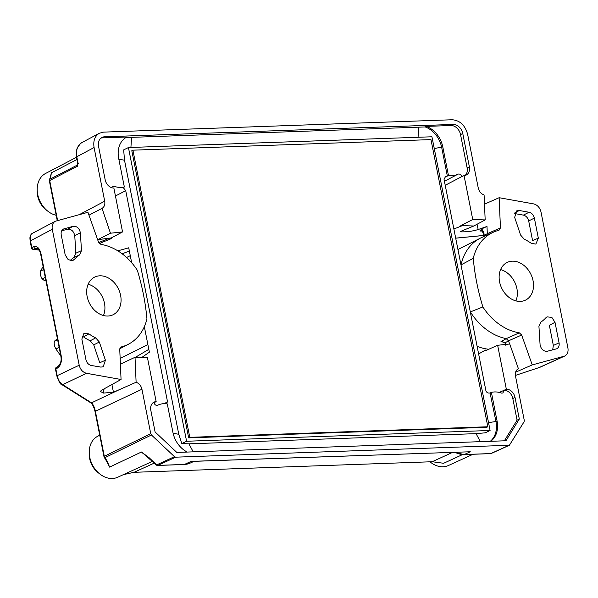<?xml version="1.0" encoding="UTF-8"?>
<svg xmlns="http://www.w3.org/2000/svg" width="598" height="598" viewBox="0 0 598 598"><rect width="100%" height="100%" fill="white"/><g stroke="black" fill="none" stroke-linecap="round" stroke-linejoin="round"><path stroke-width="0.9" d="M128.435 147.542L431.935 136.778L490.091 430.485L186.591 441.249L128.435 147.542L123.674 149.874L124.511 160.234L178.78 434.298L173.114 433.251M163.792 403.672L167.567 402.005L125.722 190.687L123.233 187.57L124.339 186.987A24.286 18.74 -116.1 0 1 114.278 186.314L112.686 186.456M444.434 181.276L458.113 174.115A24.286 18.74 -116.1 0 1 448.455 175.498L447.349 176.074L441.683 147.459A23.15 17.865 63.9 0 0 425.185 126.94L125.767 137.562M490.091 430.485L485.322 432.817L476.045 433.647L188.893 443.828L181.829 443.581L178.78 434.298M490.248 441.317A23.15 17.865 63.9 0 0 495.951 421.523L497.065 420.977L491.406 392.4A24.286 18.74 -116.1 0 1 501.468 393.08L502.918 393.006L504.054 390.285L506.334 389.193L497.641 345.27L509.743 344L518.406 368.719C515.932 370.065 514.96 372.494 515.483 376L524.282 420.439L524.087 421.777L509.391 445.256L175.677 457.178L157.917 465.379L184.446 464.444A24.182 18.658 63.9 0 0 190.119 463.121L184.162 464.511A1.951 1.174 -92 0 0 184.446 464.444L190.456 461.693L196.735 461.185A1.951 1.174 -92 0 1 196.45 461.252L470.29 451.767L196.735 461.185M447.349 176.074L445.54 176.5L444.06 179.4L485.905 390.718C486.63 392.602 488.02 393.357 490.076 392.976L495.951 421.523L488.529 422.614M462.546 454.57L443.649 463.278L432.175 461.738L134.072 472.308L123.367 474.64L152.468 461.372M187.249 452.058A23.15 17.865 63.9 0 1 172.942 432.474L167.283 403.897A24.286 18.74 -116.1 0 0 158.208 404.995A24.286 18.74 -116.1 0 0 157.633 405.272C155.951 405.661 154.733 404.816 153.985 402.738L156.153 401.609A8.843 6.825 63.9 0 0 154 402.148A8.843 6.825 63.9 0 0 150.823 410.348L155.106 431.973L176.821 452.432L505.945 440.756L519.311 419.056L515.028 397.431A8.843 6.825 63.9 0 0 506.334 389.193M156.153 401.609L147.452 357.694L135.021 357.283L136.112 382.249L113.463 392.258L103.387 393.08L100.404 391.436L101.256 390.419L121.058 379.498L119.742 349.277L121.207 346.952A54.194 41.815 63.9 0 0 128.488 344.194A54.194 41.815 63.9 0 0 146.944 318.869A196.892 151.929 63.9 0 0 137.316 270.259A54.194 41.815 63.9 0 0 100.898 244.373L98.535 242.183L87.951 212.29L55.293 221.245C52.706 222.845 51.705 225.528 52.288 229.303L79.205 365.236C80.341 369.631 82.793 372.322 86.568 373.309L121.058 379.498M104.127 456.737A1.951 1.099 -30.6 0 0 104.202 457.238A1.951 1.099 -30.6 0 0 105.024 457.612A1.951 1.525 -116 0 1 104.306 456.304L150.741 433.685L141.943 389.246C141.068 385.71 139.125 383.378 136.112 382.249M150.741 433.685L151.458 434.993L174.467 456.67L175.677 457.178M559.078 342.863C559.504 345.711 558.711 347.685 556.701 348.784L547.305 351.258C543.537 351.504 541.13 349.359 540.084 344.814L538.933 326.418L540.876 322.113A47.758 36.852 -116.1 0 0 546.004 317.65L547.028 316.865L551.812 317.366L555.004 322.292L559.078 342.863L553.344 345.457L552.672 349.875M519.296 210.503L529.043 212.253L523.37 215.116C526.091 215.833 527.87 217.777 528.692 220.946L532.571 240.546L538.335 238.139L535.86 244.089L531.293 243.349A47.758 36.852 -116.1 0 0 524.229 239.193L520.589 235.059L514.661 217.366L516.657 210.892L519.296 210.503L514.848 212.873M538.335 238.139L534.365 218.083C533.543 214.906 531.772 212.963 529.043 212.253M499.592 281.882A20.952 16.168 63.9 0 0 525.53 300.114A20.952 16.168 63.9 0 0 530.845 274.183A20.952 16.168 63.9 0 0 507.104 262.47A20.952 16.168 63.9 0 0 499.592 281.882M521.658 335.022L532.242 364.915L564.617 356.102C567.405 354.584 568.504 351.856 567.906 347.909L540.996 211.969C539.852 207.581 537.4 204.89 533.625 203.896L499.136 197.706L500.451 227.935L498.986 230.26A54.194 41.815 63.9 0 0 493.298 232.233A54.194 41.815 63.9 0 0 473.25 258.343A196.892 151.929 63.9 0 0 482.878 306.953A54.194 41.815 63.9 0 0 519.296 332.832L521.658 335.022L508.524 340.83L506.237 338.647L519.296 332.832M515.588 372.203L532.242 364.915M478.624 353.941L485.471 350.047L485.598 350.682L497.641 345.27M77.486 166.251L77.703 163.418L76.447 157.08A1.951 0.404 -11.2 0 1 76.783 156.766C75.737 150.083 77.501 145.314 82.076 142.474L99.38 133.227L103.566 132.121L452.215 119.757C459.937 120.392 465.072 125.236 467.621 134.281L478.25 187.959C479.125 191.502 481.069 193.834 484.088 194.963L485.172 219.922L472.741 219.518L460.826 225.573L473.788 225.999L460.415 231.493L460.901 231.867L461.006 231.254M99.38 133.227C94.813 136.075 93.041 140.836 94.08 147.527L104.71 201.205C105.233 204.561 104.344 206.945 102.041 208.366L110.458 233.213L122.553 231.934L113.859 188.019A8.843 6.825 63.9 0 1 105.166 179.781L98.565 146.428A9.747 7.52 63.9 0 1 102.064 137.398A9.747 7.52 63.9 0 1 104.501 136.8L453.135 124.436A9.747 7.52 63.9 0 1 462.77 133.511L469.37 166.864A8.843 6.825 63.9 0 1 466.201 175.057A8.843 6.825 63.9 0 1 464.048 175.603L472.741 219.518M499.136 197.706L484.485 204.172M481.315 230.716L479.888 231.03L482.018 231.045M479.888 231.03L481.771 228.84L486.989 226.433L478.183 229.535C472.958 231.164 467.195 231.942 460.901 231.867M460.931 231.284L460.834 231.867L460.415 231.493M485.172 219.922L473.788 225.999M87.144 296.511A20.952 16.168 63.9 0 0 113.089 314.742A20.952 16.168 63.9 0 0 118.397 288.812A20.952 16.168 63.9 0 0 94.663 277.098A20.952 16.168 63.9 0 0 87.144 296.511M81.485 250.629L79.519 254.965L73.875 257.536L75.841 253.201L81.485 250.629L80.371 232.764L74.757 235.687C73.704 231.105 71.282 228.952 67.492 229.236L73.106 226.321C76.895 226.037 79.317 228.182 80.371 232.764M71.379 260.795L74.189 259.554A47.758 36.852 -116.1 0 1 79.519 254.965M74.189 259.554L72.881 260.481L68.232 259.734L65.197 254.912L61.228 234.857C60.802 232.136 61.527 230.193 63.395 229.041L73.106 226.321M95.717 337.9L99.328 342.011L93.744 344.897L99.731 362.762L105.42 360.228L103.185 366.806L100.838 367.09L91.3 365.483C88.556 364.787 86.762 362.844 85.933 359.645L81.859 339.073L83.929 333.31L88.9 333.863L83.503 336.876A47.93 36.986 63.9 0 0 90.134 340.778L95.717 337.9A47.758 36.852 -116.1 0 1 88.9 333.863M105.42 360.228L99.328 342.011M120.759 347.139L121.207 346.952M95.052 411.603L103.97 456.618A1.951 0.404 168.8 0 1 104.306 456.304L95.388 411.289A1.951 0.404 -11.2 0 0 95.052 411.603C93.938 406.924 92.406 403.934 90.455 402.618A1.951 1.697 -57.8 0 0 91.554 402.828C93.221 404.51 94.499 407.328 95.388 411.289L141.943 389.246M120.392 364.145L135.021 357.283M88.967 215.175L101.712 208.523M90.455 402.618L61.549 384.432A1.951 1.697 -57.8 0 0 62.648 384.641C60.047 383.094 58.223 380.104 57.184 375.664L55.861 369.003A1.951 1.502 58.9 0 1 56.429 367.269L58.342 366.111C61.706 362.582 61.258 358.77 60.832 355.982L40.619 253.896C39.647 250.143 38.294 248.29 36.553 248.32L37.188 248.394M97.646 239.671L109.77 238.124L98.677 242.526M98.595 239.305L110.458 233.213M99.358 243.506L111.333 238.609L109.77 238.124L111.213 237.974L122.553 231.934M486.383 350.331L485.471 350.047M470.305 311.947L470.372 311.909A197.609 152.475 -116.1 0 1 470.163 311.229M461.118 265.564A197.609 152.475 -116.1 0 1 461.058 264.877L460.991 264.907M502.836 341.824L500.989 341.622L506.237 338.647A54.553 42.092 63.9 0 1 470.372 311.909L482.878 306.953M477.114 346.324A54.231 41.845 63.9 0 0 488.783 349.247M458.113 174.115C459.795 173.726 461.006 174.571 461.753 176.649L464.048 175.603M460.826 225.573L460.953 226.208L453.875 228.982M462.306 225.625L460.953 226.208M493.298 232.233L481.45 237.638A54.553 42.092 63.9 0 0 480.246 238.213A54.553 42.092 63.9 0 0 461.058 264.877L473.25 258.343M457.948 249.545A54.231 41.845 -116.1 0 1 459.227 248.865L480.246 238.213M57.498 339.156L55.195 340.322L54.515 341.316C53.813 343.424 54.269 345.973 55.891 348.97L60.817 355.937M111.333 238.609L111.213 237.974M43.116 266.521L40.485 271.163C39.924 273.495 40.477 276.074 42.159 278.907L44.88 280.963L45.882 280.492M37.196 189.551L37.218 191.831A18.897 14.584 63.9 0 0 37.637 195.882A18.897 14.584 63.9 0 0 45.986 209.749L47.773 211.161A22.791 17.589 -116.1 0 1 37.704 194.432A22.791 17.589 -116.1 0 1 37.196 189.551A22.791 17.589 -116.1 0 1 45.553 173.48L76.484 157.274M147.893 344.642L120.138 358.434M126.589 257.491L130.274 255.675M89.244 452.394L89.259 454.674A18.897 14.584 63.9 0 0 89.678 458.718A18.897 14.584 63.9 0 0 98.027 472.584L99.821 473.997A22.791 17.589 -116.1 0 1 89.752 457.276A22.791 17.589 -116.1 0 1 89.244 452.394A22.791 17.589 -116.1 0 1 97.594 436.323L99.724 435.202M50.404 176.933L51.353 172.852L50.867 176.275A1.951 1.622 -161.6 0 0 50.404 176.933L49.425 179.863A1.951 1.951 0 0 0 49.365 180.858A1.951 0.404 -11.2 0 1 49.701 180.544A1.951 1.525 -117.2 0 1 49.896 179.206A1.951 1.622 -161.6 0 0 49.425 179.863M117.821 250.839L128.72 247.804L131.672 262.731M144.335 326.68L149.38 352.162L141.741 357.507M56.182 215.28A22.791 17.589 -116.1 0 1 47.773 211.161M45.269 277.412L42.159 278.907M57.617 339.746L54.515 341.316M123.532 474.573L117.634 477.264A22.791 17.589 -116.1 0 1 99.821 473.997M101.01 138.063A9.747 7.52 63.9 0 1 102.273 137.884L126.881 137.017A23.15 17.865 63.9 0 0 118.681 158.41L124.339 186.987M555.004 322.292L549.36 325.342L553.344 345.457M514.609 213.546L523.37 215.116M93.744 344.897L90.134 340.778M61.684 230.806L67.492 229.236M73.875 257.536A47.93 36.986 63.9 0 0 70.018 260.623M75.841 253.201L74.757 235.687M103.461 315.512A20.952 16.168 63.9 0 0 88.145 284.222M31.619 247.923A1.951 0.404 -11.2 0 1 31.462 247.804A1.951 0.404 -11.2 0 1 31.799 247.49L33.787 246.69C37.166 245.868 39.55 248.163 40.956 253.582L61.168 355.668C61.968 361.386 60.839 365.445 57.774 367.845A1.951 1.502 58.9 0 1 58.342 366.111M57.774 367.845L55.861 369.003A1.951 0.404 168.8 0 0 55.524 369.317L56.847 375.978A1.951 0.404 -11.2 0 1 57.184 375.664L79.205 365.236M39.057 249.971L33.78 249.314A1.951 1.801 97.1 0 1 33.137 249.359A1.951 1.951 0 0 1 31.462 247.804L30.147 241.136A1.951 0.404 -11.2 0 1 30.483 240.822C29.84 237.085 30.341 234.663 31.986 233.564L55.278 221.253M78.495 163.583L78.039 163.105L77.501 166.244L49.701 180.544L57.61 220.49M192.72 461.462L190.456 461.693M148.625 457.754A1.951 0.546 -46.7 0 0 149.104 457.709L141.442 452.013A24.137 18.62 63.9 0 0 144.387 454.42L156.228 464.923A1.951 1.951 0 0 0 157.633 465.453A1.951 1.174 -92 0 0 157.917 465.379A1.951 1.517 -114.8 0 1 156.706 464.87A1.951 0.546 133.3 0 1 156.228 464.923M151.458 434.993L105.024 457.612L107.356 461.559A1.951 1.099 -30.6 0 1 106.541 461.185L109.613 467.113L141.442 452.013M107.356 461.559L109.613 467.113M153.978 402.693A8.843 6.825 63.9 0 0 152.946 402.828M473.085 454.263L448.365 465.536A22.791 17.589 -116.1 0 1 430.553 462.269A22.791 17.589 -116.1 0 1 429.992 461.813M448.455 175.498L442.797 146.914A23.15 17.865 63.9 0 0 426.299 126.395L450.907 125.52L453.135 124.436M425.185 126.94L426.299 126.395M450.907 125.52A9.747 7.52 63.9 0 1 460.542 134.602L467.143 167.956L469.37 166.864M504.353 440.816L517.083 420.147L519.311 419.056M517.083 420.147L512.8 398.522A8.843 6.825 63.9 0 0 504.054 390.285M490.659 441.302A23.15 17.865 63.9 0 0 497.065 420.977M490.285 392.908L491.406 392.4M515.386 375.417L539.732 367.359L515.386 375.409M465.02 175.468A8.843 6.825 63.9 0 0 467.143 167.956M515.902 300.891A20.952 16.168 63.9 0 0 500.586 269.601M481.771 228.84L483.864 232.585A2.923 1.839 161.4 0 0 483.633 233.878M500.451 227.935L487.303 233.676L486.989 226.433M478.183 229.535L477.04 224.265M509.646 344.007L508.524 340.83L505.445 342.594L500.989 341.622M52.288 229.303L30.483 240.822L31.799 247.49A1.951 1.547 -111.9 0 0 33.78 249.314L35.76 248.514A1.951 1.547 -111.9 0 1 33.787 246.69M104.074 388.864L103.387 393.08M103.97 388.924L103.282 393.065M111.901 384.551L113.463 392.258M483.864 232.585L484.201 235.343A2.923 0.531 -177.8 0 0 483.812 235.59L483.625 233.87C482.033 230.888 481.27 229.826 481.338 230.701M505.654 345.173L505.116 343.155A2.923 0.65 -24.7 0 1 505.445 342.594M132.92 150.173L430.971 139.603L487.833 426.763L189.783 437.332L132.92 150.173L131.807 150.718L188.669 437.878L486.72 427.308L487.833 426.763M189.783 437.332L188.669 437.878M181.829 443.581L186.591 441.249M124.511 160.234L118.83 159.188M418.069 137.271L418.712 127.329M434.268 148.551L442.797 146.914M130.91 147.452L131.56 137.51M188.893 443.828L193.236 451.849M476.045 433.647L480.388 441.668M538.708 367.755L563.824 356.386M483.819 235.433L455.691 238.139M120.191 389.268L91.554 402.828L62.648 384.641L86.568 373.309M79.325 214.622L104.71 201.205M499.263 392.415L504.062 390.33M461.753 176.649L445.226 185.29M55.891 348.97L59.135 347.408M40.485 271.163L43.714 269.534M122.186 253.829L129.347 250.973M50.867 176.275L49.896 179.206L77.68 164.913M135.432 357.298L148.82 349.344M125.722 190.687L115.436 195.995M51.353 172.852L76.933 159.531M154.284 463.091L134.072 472.308M454.121 452.118L464.003 454.585A1.951 1.174 -92 0 0 464.287 454.517A24.182 18.658 -116.1 0 1 454.637 452.095M432.175 461.738L453.052 452.155M94.08 147.527L76.783 156.766L78.039 163.105M491.272 453.471A1.951 1.502 -114.4 0 1 490.816 453.576A1.951 1.174 88 0 1 490.532 453.643A1.951 1.951 0 0 0 491.272 453.471L509.391 445.256M470.29 451.767L464.287 454.517L490.816 453.576L508.935 445.361M149.104 457.709L156.706 464.87L174.467 456.67M534.365 218.083L528.692 220.946M64.18 228.735L62.693 229.52M102.273 137.884L104.501 136.8M460.542 134.602L462.77 133.511M512.8 398.522L515.028 397.431M487.303 233.676L484.201 235.343M158.208 404.995L157.371 405.377M61.549 384.432C60.45 384.544 58.881 381.726 56.847 375.978M30.147 241.136L29.9 237.855L30.304 235.754L31.417 233.99M57.236 220.587L49.365 180.858M76.447 157.08L76.223 151.825L77.187 148.012L80.506 143.527M184.162 464.511L157.633 465.453M464.003 454.585L490.532 453.643M191.577 461.619L196.45 461.252M190.119 463.121L193.887 461.409M106.541 461.185L104.202 457.238A1.951 1.951 0 0 1 103.97 456.618M429.969 461.813L430.553 462.269M539.807 367.336L564.609 356.102M128.488 344.194L119.764 348.769M455.698 238.176L483.819 235.477M56.429 367.269A1.951 1.951 0 0 0 55.524 369.31M33.137 249.359L39.147 250.106M483.363 236.763L483.812 235.59M505.116 343.155L502.634 341.794"/></g></svg>
